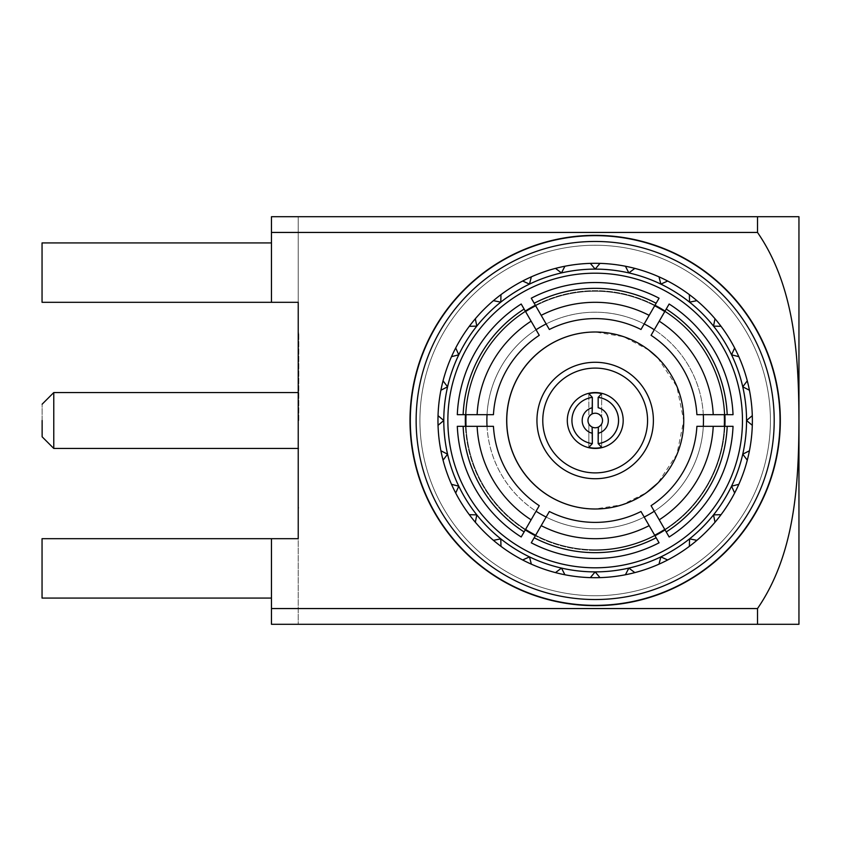 <?xml version="1.0" encoding="UTF-8"?>
<svg xmlns="http://www.w3.org/2000/svg" width="841" height="841" viewBox="0 0 841 841"><rect width="100%" height="100%" fill="white"/><g stroke="black" fill="none" stroke-linecap="round" stroke-linejoin="round"><path stroke-width="0.63" stroke-dasharray="4.21 3.15" d="M595.165 550.34A129.84 129.84 0 0 1 482.723 355.585A129.84 129.84 0 0 1 707.607 355.585A129.84 129.84 0 0 1 535.36 535.738A129.84 129.84 0 0 0 595.165 550.34A129.84 129.84 0 0 1 482.723 355.585A129.84 129.84 0 0 1 707.607 355.585A129.84 129.84 0 0 1 595.165 550.34A129.84 129.84 0 0 0 654.981 535.738A129.84 129.84 0 0 1 595.165 550.34M525.278 529.914A129.84 129.84 0 0 1 465.462 426.324A129.84 129.84 0 0 0 525.278 529.914M465.462 414.676A129.84 129.84 0 0 1 525.278 311.086A129.84 129.84 0 0 0 465.462 414.676M535.36 305.262A129.84 129.84 0 0 1 654.981 305.262A129.84 129.84 0 0 0 535.36 305.262M665.063 311.086A129.84 129.84 0 0 1 724.879 414.676A129.84 129.84 0 0 0 665.063 311.086M724.879 426.324A129.84 129.84 0 0 1 665.063 529.914A129.84 129.84 0 0 0 724.879 426.324M595.165 567.801A147.301 147.301 0 0 1 467.596 346.849A147.301 147.301 0 0 1 722.734 346.849A147.301 147.301 0 0 1 595.165 567.801A147.301 147.301 0 0 1 467.596 346.849A147.301 147.301 0 0 1 722.734 346.849A147.301 147.301 0 0 1 595.165 567.801M42.134 436.805L42.134 404.195L42.134 436.805M53.771 448.442L53.771 392.558L53.771 448.442M298.818 420.5L298.818 333.162L298.818 420.5M798.95 420.5C798.771 356.605 794.924 286.865 757.51 232.442L271.454 232.442L271.454 302.308L271.454 232.442L757.51 232.442L757.51 216.715L798.95 216.715L798.95 624.285L271.454 624.285L271.454 538.692L271.454 624.285L271.454 538.692L271.454 624.285L757.51 624.285L757.51 608.558C794.892 554.335 798.719 484.731 798.95 420.5C798.771 356.605 794.924 286.865 757.51 232.442L757.51 216.715L271.454 216.715L798.95 216.715L798.95 624.285L757.51 624.285L757.51 608.558L271.454 608.558L271.454 538.692L298.229 538.692L298.229 624.285L271.454 624.285L271.454 608.558L757.51 608.558C794.892 554.335 798.719 484.731 798.95 420.5M298.229 302.308L298.229 538.692L42.05 538.692L298.229 538.692L298.229 624.285L271.454 624.285L271.454 538.692L42.05 538.692L42.05 598.077L271.454 598.077L42.05 598.077L271.454 598.077L42.05 598.077L42.05 538.692L298.229 538.692L298.229 624.285L271.454 624.285L298.229 624.285L298.229 302.308L271.454 302.308L271.454 216.715L298.229 216.715L298.229 302.308L298.229 216.715L271.454 216.715L271.454 302.308L271.454 242.923L271.454 302.308L42.05 302.308L298.229 302.308L42.05 302.308L298.229 302.308L298.229 216.715L298.229 302.308L42.05 302.308L42.05 242.923L271.454 242.923L42.05 242.923L42.05 302.308L298.229 302.308M595.165 235.354A185.146 185.146 0 0 1 780.322 420.5A185.146 185.146 0 0 1 595.165 605.646A185.146 185.146 0 0 1 410.019 420.5A185.146 185.146 0 0 1 595.165 235.354A185.146 185.146 0 0 1 780.322 420.5A185.146 185.146 0 0 1 595.165 605.646A185.146 185.146 0 0 1 410.019 420.5A185.146 185.146 0 0 1 595.165 235.354M42.05 538.692L42.05 598.077L271.454 598.077L42.05 598.077L42.05 538.692L298.229 538.692L42.05 538.692L42.05 598.077L42.05 538.692M42.05 242.923L271.454 242.923L42.05 242.923L42.05 302.308L42.05 242.923L42.05 302.308L42.05 242.923L271.454 242.923L42.05 242.923M298.229 420.5L298.229 507.838L298.229 420.5M774.204 420.5A179.038 179.038 0 0 1 505.651 575.549A179.038 179.038 0 0 1 505.651 265.451A179.038 179.038 0 0 1 774.204 420.5A179.038 179.038 0 0 1 505.651 575.549A179.038 179.038 0 0 1 505.651 265.451A179.038 179.038 0 0 1 774.204 420.5M780.028 420.5A184.862 184.862 0 0 1 595.165 605.362A184.862 184.862 0 0 1 410.313 420.5A184.862 184.862 0 0 1 595.165 235.638A184.862 184.862 0 0 1 780.028 420.5A184.862 184.862 0 0 1 595.165 605.362A184.862 184.862 0 0 1 410.313 420.5A184.862 184.862 0 0 1 595.165 235.638A184.862 184.862 0 0 0 435.081 512.926A184.862 184.862 0 0 0 755.26 512.926A184.862 184.862 0 0 0 595.165 235.638A184.862 184.862 0 0 0 435.081 512.926A184.862 184.862 0 0 0 755.26 512.926A184.862 184.862 0 0 0 595.165 235.638A184.862 184.862 0 0 1 780.028 420.5M595.165 245.246A175.254 175.254 0 0 0 443.396 508.122A175.254 175.254 0 0 0 746.945 508.122A175.254 175.254 0 0 0 595.165 245.246A175.254 175.254 0 0 0 443.396 508.122A175.254 175.254 0 0 0 746.945 508.122A175.254 175.254 0 0 0 595.165 245.246A175.254 175.254 0 0 0 443.396 508.122A175.254 175.254 0 0 0 746.945 508.122A175.254 175.254 0 0 0 595.165 245.246A175.254 175.254 0 0 0 443.396 508.122A175.254 175.254 0 0 0 746.945 508.122A175.254 175.254 0 0 0 595.165 245.246M595.165 577.704A157.204 157.204 0 0 1 459.028 341.898A157.204 157.204 0 0 1 731.313 341.898A157.204 157.204 0 0 1 595.165 577.704A157.204 157.204 0 0 1 459.028 341.898A157.204 157.204 0 0 1 731.313 341.898A157.204 157.204 0 0 1 595.165 577.704M658.997 564.164A157.204 157.204 0 0 1 634.839 572.616L628.858 568.085A151.38 151.38 0 0 1 595.165 571.88L590.35 577.63A157.204 157.204 0 0 1 564.91 574.76L561.483 568.085A151.38 151.38 0 0 1 595.165 269.12A151.38 151.38 0 0 1 746.545 420.5A151.38 151.38 0 0 1 519.475 551.601A151.38 151.38 0 0 1 519.475 289.399A151.38 151.38 0 0 1 713.525 514.881A151.38 151.38 0 0 1 628.858 568.085L625.431 574.76A157.204 157.204 0 0 1 599.99 577.63L595.165 571.88A151.38 151.38 0 0 1 561.483 568.085L555.502 572.616A157.204 157.204 0 0 1 531.344 564.164L529.483 556.889A151.38 151.38 0 0 1 628.858 272.915A151.38 151.38 0 0 1 595.165 571.88A151.38 151.38 0 0 1 529.483 556.889L522.65 559.98A157.204 157.204 0 0 1 500.973 546.356L500.784 538.85L493.425 540.342A157.204 157.204 0 0 1 475.333 522.24L476.815 514.881L469.31 514.692A157.204 157.204 0 0 1 455.696 493.026L458.776 486.182L451.512 484.332A157.204 157.204 0 0 1 443.049 460.164L447.58 454.182L440.905 450.765A157.204 157.204 0 0 1 438.045 425.325L443.785 420.5L438.045 415.675A157.204 157.204 0 0 1 440.905 390.235L447.58 386.818L443.049 380.836A157.204 157.204 0 0 1 451.512 356.668L458.776 354.818L455.696 347.974A157.204 157.204 0 0 1 469.31 326.308L476.815 326.119L475.333 318.76A157.204 157.204 0 0 1 493.425 300.658L500.784 302.15L500.973 294.644A157.204 157.204 0 0 1 522.65 281.02L529.483 284.111L531.344 276.836A157.204 157.204 0 0 1 555.502 268.384L561.483 272.915L564.91 266.24A157.204 157.204 0 0 1 590.35 263.37L595.165 269.12L599.99 263.37A157.204 157.204 0 0 1 625.431 266.24L628.858 272.915L634.839 268.384A157.204 157.204 0 0 1 658.997 276.836L660.847 284.111L667.691 281.02A157.204 157.204 0 0 1 689.368 294.644L689.557 302.15L696.905 300.658A157.204 157.204 0 0 1 715.008 318.76L713.525 326.119L721.021 326.308A157.204 157.204 0 0 1 734.645 347.974L731.554 354.818L738.829 356.668A157.204 157.204 0 0 1 747.281 380.836L742.75 386.818L749.436 390.235A157.204 157.204 0 0 1 752.296 415.675L746.545 420.5L752.296 425.325A157.204 157.204 0 0 1 749.436 450.765L742.75 454.182L747.281 460.164A157.204 157.204 0 0 1 738.829 484.332L731.554 486.182L734.645 493.026A157.204 157.204 0 0 1 721.021 514.692L713.525 514.881L715.008 522.24A157.204 157.204 0 0 1 696.905 540.342L689.557 538.85L689.368 546.356A157.204 157.204 0 0 1 667.691 559.98L660.847 556.889L658.997 564.164A157.204 157.204 0 0 1 634.839 572.616L628.858 568.085A151.38 151.38 0 0 1 595.165 571.88L590.35 577.63A157.204 157.204 0 0 1 564.91 574.76L561.483 568.085A151.38 151.38 0 0 1 595.165 269.12A151.38 151.38 0 0 1 746.545 420.5A151.38 151.38 0 0 1 519.475 551.601A151.38 151.38 0 0 1 519.475 289.399A151.38 151.38 0 0 1 713.525 514.881A151.38 151.38 0 0 1 628.858 568.085L625.431 574.76A157.204 157.204 0 0 1 599.99 577.63L595.165 571.88A151.38 151.38 0 0 1 561.483 568.085L555.502 572.616A157.204 157.204 0 0 1 531.344 564.164L529.483 556.889A151.38 151.38 0 0 1 628.858 272.915A151.38 151.38 0 0 1 595.165 571.88A151.38 151.38 0 0 1 529.483 556.889L522.65 559.98A157.204 157.204 0 0 1 500.973 546.356L500.784 538.85L493.425 540.342A157.204 157.204 0 0 1 475.333 522.24L476.815 514.881L469.31 514.692A157.204 157.204 0 0 1 455.696 493.026L458.776 486.182L451.512 484.332A157.204 157.204 0 0 1 443.049 460.164L447.58 454.182L440.905 450.765A157.204 157.204 0 0 1 438.045 425.325L443.785 420.5L438.045 415.675A157.204 157.204 0 0 1 440.905 390.235L447.58 386.818L443.049 380.836A157.204 157.204 0 0 1 451.512 356.668L458.776 354.818L455.696 347.974A157.204 157.204 0 0 1 469.31 326.308L476.815 326.119L475.333 318.76A157.204 157.204 0 0 1 493.425 300.658L500.784 302.15L500.973 294.644A157.204 157.204 0 0 1 522.65 281.02L529.483 284.111L531.344 276.836A157.204 157.204 0 0 1 555.502 268.384L561.483 272.915L564.91 266.24A157.204 157.204 0 0 1 590.35 263.37L595.165 269.12L599.99 263.37A157.204 157.204 0 0 1 625.431 266.24L628.858 272.915L634.839 268.384A157.204 157.204 0 0 1 658.997 276.836L660.847 284.111L667.691 281.02A157.204 157.204 0 0 1 689.368 294.644L689.557 302.15L696.905 300.658A157.204 157.204 0 0 1 715.008 318.76L713.525 326.119L721.021 326.308A157.204 157.204 0 0 1 734.645 347.974L731.554 354.818L738.829 356.668A157.204 157.204 0 0 1 747.281 380.836L742.75 386.818L749.436 390.235A157.204 157.204 0 0 1 752.296 415.675L746.545 420.5L752.296 425.325A157.204 157.204 0 0 1 749.436 450.765L742.75 454.182L747.281 460.164A157.204 157.204 0 0 1 738.829 484.332L731.554 486.182L734.645 493.026A157.204 157.204 0 0 1 721.021 514.692L713.525 514.881L715.008 522.24A157.204 157.204 0 0 1 696.905 540.342L689.557 538.85L689.368 546.356A157.204 157.204 0 0 1 667.691 559.98L660.847 556.889L658.997 564.164A157.204 157.204 0 0 1 634.839 572.616A157.204 157.204 0 0 0 658.997 564.164M536.947 420.5A58.218 58.218 0 0 1 595.165 362.282A58.218 58.218 0 0 1 653.394 420.5A58.218 58.218 0 0 1 595.165 478.718A58.218 58.218 0 0 1 536.947 420.5A58.218 58.218 0 0 1 595.165 362.282A58.218 58.218 0 0 1 653.394 420.5A58.218 58.218 0 0 1 595.165 478.718A58.218 58.218 0 0 1 536.947 420.5M623.192 420.5A27.942 27.942 0 0 1 595.249 448.442A27.942 27.942 0 0 1 567.307 420.5A27.942 27.942 0 0 1 595.249 392.558A27.942 27.942 0 0 0 567.307 420.5A27.942 27.942 0 0 0 595.249 448.442A27.942 27.942 0 0 0 623.192 420.5M648.747 350.003L623.549 336.694L595.207 332.006C547.859 330.944 505.725 373.204 506.755 420.5C505.725 467.796 547.859 510.056 595.207 508.994L622.287 504.726L646.592 492.584M657.809 357.909L676.879 386.66L683.744 420.5L676.879 454.34L657.809 483.091M587.975 420.5A7.275 7.275 0 0 1 598.887 414.203A7.275 7.275 0 0 1 598.887 426.797A7.275 7.275 0 0 1 587.975 420.5A7.275 7.275 0 0 1 598.887 414.203A7.275 7.275 0 0 1 598.887 426.797A7.275 7.275 0 0 1 587.975 420.5M588.847 417.062A7.275 7.275 0 0 1 592.127 413.93L588.847 417.062A7.275 7.275 0 0 1 592.127 413.93L588.847 417.062L588.847 393.62L588.847 417.062M598.372 413.93A7.275 7.275 0 0 1 601.651 417.062L598.372 413.93A7.275 7.275 0 0 1 601.651 417.062L598.372 413.93M598.372 427.07L601.651 423.938A7.275 7.275 0 0 1 598.372 427.07L601.651 423.938L601.651 447.38L601.651 423.938A7.275 7.275 0 0 1 598.372 427.07M592.127 427.07A7.275 7.275 0 0 1 588.847 423.938L592.127 427.07A7.275 7.275 0 0 1 588.847 423.938L588.847 447.38L588.847 423.938L592.127 427.07M601.651 393.62L601.651 417.062L601.651 393.62M724.427 420.5A129.251 129.251 0 0 1 530.545 532.437A129.251 129.251 0 0 1 530.545 308.563A129.251 129.251 0 0 1 724.427 420.5A129.251 129.251 0 0 1 530.545 532.437A129.251 129.251 0 0 1 530.545 308.563A129.251 129.251 0 0 1 724.427 420.5M595.165 528.8A108.3 108.3 0 0 0 688.958 366.35A108.3 108.3 0 0 0 501.383 366.35A108.3 108.3 0 0 0 644.195 517.057L640.989 511.507L644.195 517.057A108.3 108.3 0 0 1 595.165 528.8A108.3 108.3 0 0 0 688.958 366.35A108.3 108.3 0 0 0 501.383 366.35A108.3 108.3 0 0 0 595.165 528.8A108.3 108.3 0 0 1 546.145 517.057L549.352 511.507A101.887 101.887 0 0 0 640.989 511.507A101.887 101.887 0 0 1 549.352 511.507L546.145 517.057A108.3 108.3 0 0 0 595.165 528.8M487.034 426.324A108.3 108.3 0 0 0 536.053 511.244L539.27 505.683L536.053 511.244A108.3 108.3 0 0 1 487.034 426.324L493.446 426.324A101.887 101.887 0 0 0 539.27 505.683A101.887 101.887 0 0 1 493.446 426.324L487.034 426.324M536.053 329.756A108.3 108.3 0 0 0 487.034 414.676L493.446 414.676L487.034 414.676A108.3 108.3 0 0 1 536.053 329.756L539.27 335.317A101.887 101.887 0 0 0 493.446 414.676A101.887 101.887 0 0 1 539.27 335.317L536.053 329.756M644.195 323.943A108.3 108.3 0 0 0 546.145 323.943L549.352 329.493L546.145 323.943A108.3 108.3 0 0 1 644.195 323.943L640.989 329.493A101.887 101.887 0 0 0 549.352 329.493A101.887 101.887 0 0 1 640.989 329.493L644.195 323.943M703.307 414.676A108.3 108.3 0 0 0 654.277 329.756L651.071 335.317L654.277 329.756A108.3 108.3 0 0 1 703.307 414.676L696.895 414.676A101.887 101.887 0 0 0 651.071 335.317A101.887 101.887 0 0 1 696.895 414.676L703.307 414.676M654.277 511.244A108.3 108.3 0 0 0 703.307 426.324L696.895 426.324L703.307 426.324A108.3 108.3 0 0 1 654.277 511.244L651.071 505.683A101.887 101.887 0 0 0 696.895 426.324A101.887 101.887 0 0 1 651.071 505.683L654.277 511.244M649.147 525.646L654.687 535.233A129.251 129.251 0 0 1 535.654 535.233L531.281 542.802A137.987 137.987 0 0 0 659.06 542.802L654.687 535.233A129.251 129.251 0 0 1 535.654 535.233L531.281 542.802A137.987 137.987 0 0 0 659.06 542.802A137.987 137.987 0 0 1 531.281 542.802A137.987 137.987 0 0 0 659.06 542.802L654.687 535.233A129.251 129.251 0 0 1 535.654 535.233A129.251 129.251 0 0 0 654.687 535.233L659.06 542.802L654.687 535.233A129.251 129.251 0 0 1 535.654 535.233A129.251 129.251 0 0 0 654.687 535.233L649.147 525.646M659.239 519.822L669.142 536.989A137.987 137.987 0 0 0 733.037 426.324L724.29 426.324A129.251 129.251 0 0 1 664.768 529.409L669.142 536.989A137.987 137.987 0 0 0 733.037 426.324A137.987 137.987 0 0 1 669.142 536.989A137.987 137.987 0 0 0 733.037 426.324L724.29 426.324A129.251 129.251 0 0 1 664.768 529.409A129.251 129.251 0 0 0 724.29 426.324L733.037 426.324L724.29 426.324A129.251 129.251 0 0 1 664.768 529.409L659.239 519.822M724.29 414.676L733.037 414.676A137.987 137.987 0 0 0 669.142 304.011L664.768 311.59A129.251 129.251 0 0 1 724.29 414.676L733.037 414.676A137.987 137.987 0 0 0 669.142 304.011A137.987 137.987 0 0 1 733.037 414.676A137.987 137.987 0 0 0 669.142 304.011L664.768 311.59A129.251 129.251 0 0 1 724.29 414.676A129.251 129.251 0 0 0 664.768 311.59L669.142 304.011L664.768 311.59A129.251 129.251 0 0 1 724.29 414.676A129.251 129.251 0 0 0 664.768 311.59A129.251 129.251 0 0 1 724.29 414.676M659.239 321.178L664.768 311.59L659.239 321.178M649.147 315.354L659.06 298.198A137.987 137.987 0 0 0 531.281 298.198L535.654 305.767A129.251 129.251 0 0 1 654.687 305.767L659.06 298.198A137.987 137.987 0 0 0 531.281 298.198A137.987 137.987 0 0 1 659.06 298.198A137.987 137.987 0 0 0 531.281 298.198L535.654 305.767A129.251 129.251 0 0 1 654.687 305.767A129.251 129.251 0 0 0 535.654 305.767L531.281 298.198L535.654 305.767A129.251 129.251 0 0 1 654.687 305.767L649.147 315.354M525.562 311.59L521.199 304.011A137.987 137.987 0 0 0 457.304 414.676L466.04 414.676A129.251 129.251 0 0 1 525.562 311.59L521.199 304.011A137.987 137.987 0 0 0 457.304 414.676A137.987 137.987 0 0 1 521.199 304.011A137.987 137.987 0 0 0 457.304 414.676L466.04 414.676A129.251 129.251 0 0 1 525.562 311.59A129.251 129.251 0 0 0 466.04 414.676L457.304 414.676L466.04 414.676A129.251 129.251 0 0 1 525.562 311.59A129.251 129.251 0 0 0 466.04 414.676A129.251 129.251 0 0 1 525.562 311.59M477.12 414.676L466.04 414.676L477.12 414.676M477.12 426.324L457.304 426.324A137.987 137.987 0 0 0 521.199 536.989L525.562 529.409A129.251 129.251 0 0 1 466.04 426.324L457.304 426.324A137.987 137.987 0 0 0 521.199 536.989A137.987 137.987 0 0 1 457.304 426.324A137.987 137.987 0 0 0 521.199 536.989L525.562 529.409A129.251 129.251 0 0 1 466.04 426.324A129.251 129.251 0 0 0 525.562 529.409L521.199 536.989L525.562 529.409A129.251 129.251 0 0 1 466.04 426.324L477.12 426.324M595.165 235.638A184.862 184.862 0 0 0 435.081 512.926A184.862 184.862 0 0 0 755.26 512.926A184.862 184.862 0 0 0 595.165 235.638A184.862 184.862 0 0 0 435.081 512.926A184.862 184.862 0 0 0 755.26 512.926A184.862 184.862 0 0 0 595.165 235.638M689.368 546.356A157.204 157.204 0 0 1 667.691 559.98A157.204 157.204 0 0 0 689.368 546.356M715.008 522.24A157.204 157.204 0 0 1 696.905 540.342A157.204 157.204 0 0 0 715.008 522.24M734.645 493.026A157.204 157.204 0 0 1 721.021 514.692A157.204 157.204 0 0 0 734.645 493.026M747.281 460.164A157.204 157.204 0 0 1 738.829 484.332A157.204 157.204 0 0 0 747.281 460.164M752.296 425.325A157.204 157.204 0 0 1 749.436 450.765A157.204 157.204 0 0 0 752.296 425.325M749.436 390.235A157.204 157.204 0 0 1 752.296 415.675A157.204 157.204 0 0 0 749.436 390.235M738.829 356.668A157.204 157.204 0 0 1 747.281 380.836A157.204 157.204 0 0 0 738.829 356.668M721.021 326.308A157.204 157.204 0 0 1 734.645 347.974A157.204 157.204 0 0 0 721.021 326.308M696.905 300.658A157.204 157.204 0 0 1 715.008 318.76A157.204 157.204 0 0 0 696.905 300.658M667.691 281.02A157.204 157.204 0 0 1 689.368 294.644A157.204 157.204 0 0 0 667.691 281.02M634.839 268.384A157.204 157.204 0 0 1 658.997 276.836A157.204 157.204 0 0 0 634.839 268.384M599.99 263.37A157.204 157.204 0 0 1 625.431 266.24A157.204 157.204 0 0 0 599.99 263.37M564.91 266.24A157.204 157.204 0 0 1 590.35 263.37A157.204 157.204 0 0 0 564.91 266.24M531.344 276.836A157.204 157.204 0 0 1 555.502 268.384A157.204 157.204 0 0 0 531.344 276.836M500.973 294.644A157.204 157.204 0 0 1 522.65 281.02A157.204 157.204 0 0 0 500.973 294.644M475.333 318.76A157.204 157.204 0 0 1 493.425 300.658A157.204 157.204 0 0 0 475.333 318.76M455.696 347.974A157.204 157.204 0 0 1 469.31 326.308A157.204 157.204 0 0 0 455.696 347.974M443.049 380.836A157.204 157.204 0 0 1 451.512 356.668A157.204 157.204 0 0 0 443.049 380.836M438.045 415.675A157.204 157.204 0 0 1 440.905 390.235A157.204 157.204 0 0 0 438.045 415.675M440.905 450.765A157.204 157.204 0 0 1 438.045 425.325A157.204 157.204 0 0 0 440.905 450.765M451.512 484.332A157.204 157.204 0 0 1 443.049 460.164A157.204 157.204 0 0 0 451.512 484.332M469.31 514.692A157.204 157.204 0 0 1 455.696 493.026A157.204 157.204 0 0 0 469.31 514.692M493.425 540.342A157.204 157.204 0 0 1 475.333 522.24A157.204 157.204 0 0 0 493.425 540.342M522.65 559.98A157.204 157.204 0 0 1 500.973 546.356A157.204 157.204 0 0 0 522.65 559.98M555.502 572.616A157.204 157.204 0 0 1 531.344 564.164A157.204 157.204 0 0 0 555.502 572.616M590.35 577.63A157.204 157.204 0 0 1 564.91 574.76A157.204 157.204 0 0 0 590.35 577.63M625.431 574.76A157.204 157.204 0 0 1 599.99 577.63M595.207 332.006C547.859 330.944 505.725 373.204 506.755 420.5C505.725 467.796 547.859 510.056 595.207 508.994A88.494 88.494 0 0 0 683.744 420.5A88.494 88.494 0 0 0 595.207 332.006M659.06 542.802A137.987 137.987 0 0 1 531.281 542.802A137.987 137.987 0 0 0 659.06 542.802M733.037 426.324A137.987 137.987 0 0 1 669.142 536.989A137.987 137.987 0 0 0 733.037 426.324M724.29 426.324A129.251 129.251 0 0 1 664.768 529.409A129.251 129.251 0 0 0 724.29 426.324M669.142 304.011A137.987 137.987 0 0 1 733.037 414.676A137.987 137.987 0 0 0 669.142 304.011M531.281 298.198A137.987 137.987 0 0 1 659.06 298.198A137.987 137.987 0 0 0 531.281 298.198M535.654 305.767A129.251 129.251 0 0 1 654.687 305.767A129.251 129.251 0 0 0 535.654 305.767M457.304 414.676A137.987 137.987 0 0 1 521.199 304.011A137.987 137.987 0 0 0 457.304 414.676M521.199 536.989A137.987 137.987 0 0 1 457.304 426.324A137.987 137.987 0 0 0 521.199 536.989M525.562 529.409A129.251 129.251 0 0 1 466.04 426.324A129.251 129.251 0 0 0 525.562 529.409M298.229 448.442L298.818 448.442L298.229 448.442M298.229 392.558L298.818 392.558L298.229 392.558M298.818 333.162L298.229 333.162L298.818 333.162M298.818 507.838L298.229 507.838L298.818 507.838"/><path stroke-width="1.26" d="M535.36 535.738A129.84 129.84 0 0 1 525.278 529.914A129.84 129.84 0 0 0 535.36 535.738M465.462 426.324A129.84 129.84 0 0 1 465.462 414.676A129.84 129.84 0 0 0 465.462 426.324M525.278 311.086A129.84 129.84 0 0 1 535.36 305.262A129.84 129.84 0 0 0 525.278 311.086M654.981 305.262A129.84 129.84 0 0 1 665.063 311.086A129.84 129.84 0 0 0 654.981 305.262M724.879 414.676A129.84 129.84 0 0 1 724.879 426.324A129.84 129.84 0 0 0 724.879 414.676M665.063 529.914A129.84 129.84 0 0 1 654.981 535.738A129.84 129.84 0 0 0 665.063 529.914M595.165 567.801A147.301 147.301 0 0 1 467.596 346.849A147.301 147.301 0 0 1 722.734 346.849A147.301 147.301 0 0 1 595.165 567.801A147.301 147.301 0 0 1 467.596 346.849A147.301 147.301 0 0 1 722.734 346.849A147.301 147.301 0 0 1 595.165 567.801M42.134 420.5L42.134 436.805L53.771 448.442L298.229 448.442L53.771 448.442L53.771 420.5L53.771 448.442L42.134 436.805L42.134 420.5M53.771 392.558L53.771 420.5L53.771 392.558L298.229 392.558L53.771 392.558L42.134 404.195L53.771 392.558M798.95 216.715L271.454 216.715L271.454 302.308L298.229 302.308L42.05 302.308L42.05 242.923L271.454 242.923L42.05 242.923L42.05 302.308L271.454 302.308L271.454 232.442L757.51 232.442C794.892 286.665 798.719 356.269 798.95 420.5C798.771 484.395 794.924 554.135 757.51 608.558L271.454 608.558L271.454 624.285L798.95 624.285L798.95 216.715L757.51 216.715L757.51 232.442C794.892 286.665 798.719 356.269 798.95 420.5C798.771 484.395 794.924 554.135 757.51 608.558L757.51 624.285L798.95 624.285L798.95 216.715M298.229 538.692L298.229 302.308L298.229 538.692L271.454 538.692L271.454 608.558L757.51 608.558L757.51 624.285L271.454 624.285L271.454 538.692L42.05 538.692L298.229 538.692M42.05 598.077L271.454 598.077L42.05 598.077L42.05 538.692L42.05 598.077M780.322 420.5A185.146 185.146 0 0 1 502.592 580.847A185.146 185.146 0 0 1 502.592 260.153A185.146 185.146 0 0 1 780.322 420.5A185.146 185.146 0 0 1 502.592 580.847A185.146 185.146 0 0 1 502.592 260.153A185.146 185.146 0 0 1 780.322 420.5M774.204 420.5A179.038 179.038 0 0 1 505.651 575.549A179.038 179.038 0 0 1 505.651 265.451A179.038 179.038 0 0 1 774.204 420.5A179.038 179.038 0 0 1 505.651 575.549A179.038 179.038 0 0 1 505.651 265.451A179.038 179.038 0 0 1 774.204 420.5M780.028 420.5A184.862 184.862 0 0 1 595.165 605.362A184.862 184.862 0 0 1 410.313 420.5A184.862 184.862 0 0 1 595.165 235.638A184.862 184.862 0 0 1 780.028 420.5A184.862 184.862 0 0 1 595.165 605.362A184.862 184.862 0 0 1 410.313 420.5A184.862 184.862 0 0 1 595.165 235.638A184.862 184.862 0 0 1 780.028 420.5M595.165 577.704A157.204 157.204 0 0 1 459.028 341.898A157.204 157.204 0 0 1 731.313 341.898A157.204 157.204 0 0 1 595.165 577.704A157.204 157.204 0 0 1 459.028 341.898A157.204 157.204 0 0 1 731.313 341.898A157.204 157.204 0 0 1 595.165 577.704M506.755 420.5A88.494 88.494 0 0 1 595.207 332.006A88.494 88.494 0 0 1 683.744 420.468A88.494 88.494 0 0 1 595.26 508.994A88.494 88.494 0 0 1 506.755 420.5A88.494 88.494 0 0 1 595.207 332.006A88.494 88.494 0 0 1 683.744 420.468A88.494 88.494 0 0 1 595.26 508.994A88.494 88.494 0 0 1 506.755 420.5M595.165 362.282A58.218 58.218 0 0 1 645.594 449.609A58.218 58.218 0 0 1 544.747 449.609A58.218 58.218 0 0 1 595.165 362.282A58.218 58.218 0 0 1 645.594 449.609A58.218 58.218 0 0 1 544.747 449.609A58.218 58.218 0 0 1 595.165 362.282M595.165 368.095A52.405 52.405 0 0 1 640.548 446.697A52.405 52.405 0 0 1 549.793 446.697A52.405 52.405 0 0 1 595.165 368.095A52.405 52.405 0 0 1 640.548 446.697A52.405 52.405 0 0 1 549.793 446.697A52.405 52.405 0 0 1 595.165 368.095M595.249 392.558A27.942 27.942 0 0 0 571.05 434.471A27.942 27.942 0 0 0 619.449 434.471A27.942 27.942 0 0 0 595.249 392.558A27.942 27.942 0 0 1 623.192 420.5A27.942 27.942 0 0 0 595.249 392.558A27.942 27.942 0 0 0 571.05 434.471A27.942 27.942 0 0 0 619.449 434.471A27.942 27.942 0 0 0 595.249 392.558M648.747 350.003L657.809 357.909M657.809 483.091L646.592 492.584M618.534 420.5A23.285 23.285 0 0 1 598.161 443.606L601.651 447.38A27.637 27.637 0 0 1 588.847 447.38L592.337 443.606A23.285 23.285 0 0 1 592.337 397.394L592.337 407.738A13.099 13.099 0 0 0 592.337 433.262L592.337 443.606L588.847 447.38A27.637 27.637 0 0 0 601.651 447.38L598.161 443.606L598.161 433.262A13.099 13.099 0 0 0 598.161 407.738L598.161 397.394L601.651 393.62A27.637 27.637 0 0 0 588.847 393.62L592.337 397.394L592.127 413.93A7.275 7.275 0 0 0 592.127 427.07L592.337 443.606A23.285 23.285 0 0 1 592.337 397.394L588.847 393.62A27.637 27.637 0 0 1 601.651 393.62L598.161 397.394A23.285 23.285 0 0 1 598.161 443.606L598.372 427.07A7.275 7.275 0 0 0 598.372 413.93A7.275 7.275 0 0 0 587.975 420.5A7.275 7.275 0 0 0 592.127 427.07L592.337 433.262A13.099 13.099 0 0 1 592.337 407.738L592.127 413.93A7.275 7.275 0 0 1 602.524 420.5A7.275 7.275 0 0 1 592.127 427.07A7.275 7.275 0 0 0 598.372 427.07L598.161 433.262A13.099 13.099 0 0 0 598.161 407.738L598.161 397.394A23.285 23.285 0 0 1 618.534 420.5M599.99 577.63L595.165 571.88L590.35 577.63L595.165 571.88L599.99 577.63A157.204 157.204 0 0 0 625.431 574.76L628.858 568.085L634.839 572.616L628.858 568.085L625.431 574.76M561.483 568.085L564.91 574.76L561.483 568.085L555.502 572.616L561.483 568.085M746.545 420.5A151.38 151.38 0 0 1 519.475 551.601A151.38 151.38 0 0 1 519.475 289.399A151.38 151.38 0 0 1 746.545 420.5L752.296 415.675L746.545 420.5A151.38 151.38 0 0 1 519.475 551.601A151.38 151.38 0 0 1 519.475 289.399A151.38 151.38 0 0 1 746.545 420.5L752.296 425.325L746.545 420.5M529.483 556.889L531.344 564.164L529.483 556.889L522.65 559.98L529.483 556.889M500.784 538.85L500.973 546.356L500.784 538.85L493.425 540.342L500.784 538.85M476.815 514.881L475.333 522.24L476.815 514.881L469.31 514.692L476.815 514.881M458.776 486.182L455.696 493.026L458.776 486.182L451.512 484.332L458.776 486.182M447.58 454.182L443.049 460.164L447.58 454.182L440.905 450.765L447.58 454.182M443.785 420.5L438.045 425.325L443.785 420.5L438.045 415.675L443.785 420.5M447.58 386.818L440.905 390.235L447.58 386.818L443.049 380.836L447.58 386.818M458.776 354.818L451.512 356.668L458.776 354.818L455.696 347.974L458.776 354.818M476.815 326.119L469.31 326.308L476.815 326.119L475.333 318.76L476.815 326.119M500.784 302.15L493.425 300.658L500.784 302.15L500.973 294.644L500.784 302.15M529.483 284.111L522.65 281.02L529.483 284.111L531.344 276.836L529.483 284.111M561.483 272.915L555.502 268.384L561.483 272.915L564.91 266.24L561.483 272.915M595.165 269.12L590.35 263.37L595.165 269.12L599.99 263.37L595.165 269.12M628.858 272.915L625.431 266.24L628.858 272.915L634.839 268.384L628.858 272.915M660.847 284.111L658.997 276.836L660.847 284.111L667.691 281.02L660.847 284.111M689.557 302.15L689.368 294.644L689.557 302.15L696.905 300.658L689.557 302.15M713.525 326.119L715.008 318.76L713.525 326.119L721.021 326.308L713.525 326.119M731.554 354.818L734.645 347.974L731.554 354.818L738.829 356.668L731.554 354.818M742.75 386.818L747.281 380.836L742.75 386.818L749.436 390.235L742.75 386.818M742.75 454.182L749.436 450.765L742.75 454.182L747.281 460.164L742.75 454.182M731.554 486.182L738.829 484.332L731.554 486.182L734.645 493.026L731.554 486.182M713.525 514.881L721.021 514.692L713.525 514.881L715.008 522.24L713.525 514.881M689.557 538.85L696.905 540.342L689.557 538.85L689.368 546.356L689.557 538.85M660.847 556.889L667.691 559.98L660.847 556.889L658.997 564.164L660.847 556.889M595.207 508.994A88.494 88.494 0 0 1 506.671 420.5A88.494 88.494 0 0 1 595.207 332.006A88.494 88.494 0 0 0 506.671 420.5A88.494 88.494 0 0 0 595.207 508.994M536.053 511.244A108.3 108.3 0 0 0 546.145 517.057L541.183 525.646A118.192 118.192 0 0 0 649.147 525.646L640.989 511.507A101.887 101.887 0 0 1 549.352 511.507L546.145 517.057A108.3 108.3 0 0 1 536.053 511.244L539.27 505.683A101.887 101.887 0 0 1 493.446 426.324L457.304 426.324A137.987 137.987 0 0 0 521.199 536.989L536.053 511.244M487.034 414.676A108.3 108.3 0 0 0 487.034 426.324L477.12 426.324A118.192 118.192 0 0 0 531.102 519.822L539.27 505.683A101.887 101.887 0 0 1 493.446 426.324L457.304 426.324A137.987 137.987 0 0 0 521.199 536.989L524.111 531.933A132.163 132.163 0 0 1 463.128 426.324A132.163 132.163 0 0 0 524.111 531.933L531.102 519.822A118.192 118.192 0 0 1 477.12 426.324L487.034 426.324A108.3 108.3 0 0 1 487.034 414.676L493.446 414.676A101.887 101.887 0 0 1 539.27 335.317L536.053 329.756A108.3 108.3 0 0 1 546.145 323.943A108.3 108.3 0 0 0 536.053 329.756L531.102 321.178A118.192 118.192 0 0 0 477.12 414.676L463.128 414.676A132.163 132.163 0 0 1 524.111 309.067L521.199 304.011A137.987 137.987 0 0 0 457.304 414.676L463.128 414.676A132.163 132.163 0 0 1 524.111 309.067L531.102 321.178A118.192 118.192 0 0 0 477.12 414.676L493.446 414.676A101.887 101.887 0 0 1 539.27 335.317L521.199 304.011A137.987 137.987 0 0 0 457.304 414.676L487.034 414.676M654.277 329.756A108.3 108.3 0 0 0 644.195 323.943L659.06 298.198A137.987 137.987 0 0 0 531.281 298.198L549.352 329.493A101.887 101.887 0 0 1 640.989 329.493L649.147 315.354A118.192 118.192 0 0 0 541.183 315.354L549.352 329.493A101.887 101.887 0 0 1 640.989 329.493L659.06 298.198A137.987 137.987 0 0 0 531.281 298.198L534.193 303.244A132.163 132.163 0 0 1 656.148 303.244A132.163 132.163 0 0 0 534.193 303.244L541.183 315.354A118.192 118.192 0 0 1 649.147 315.354L644.195 323.943A108.3 108.3 0 0 1 654.277 329.756L651.071 335.317A101.887 101.887 0 0 1 696.895 414.676L703.307 414.676A108.3 108.3 0 0 1 703.307 426.324A108.3 108.3 0 0 0 703.307 414.676L713.221 414.676A118.192 118.192 0 0 0 659.239 321.178L666.23 309.067A132.163 132.163 0 0 1 727.202 414.676L733.037 414.676A137.987 137.987 0 0 0 669.142 304.011L666.23 309.067A132.163 132.163 0 0 1 727.202 414.676L713.221 414.676A118.192 118.192 0 0 0 659.239 321.178L651.071 335.317A101.887 101.887 0 0 1 696.895 414.676L733.037 414.676A137.987 137.987 0 0 0 669.142 304.011L654.277 329.756M644.195 517.057A108.3 108.3 0 0 0 654.277 511.244L669.142 536.989A137.987 137.987 0 0 0 733.037 426.324L696.895 426.324A101.887 101.887 0 0 1 651.071 505.683L659.239 519.822A118.192 118.192 0 0 0 713.221 426.324L696.895 426.324A101.887 101.887 0 0 1 651.071 505.683L669.142 536.989A137.987 137.987 0 0 0 733.037 426.324L727.202 426.324A132.163 132.163 0 0 1 666.23 531.933A132.163 132.163 0 0 0 727.202 426.324L713.221 426.324A118.192 118.192 0 0 1 659.239 519.822L654.277 511.244A108.3 108.3 0 0 1 644.195 517.057L656.148 537.756A132.163 132.163 0 0 1 534.193 537.756L531.281 542.802A137.987 137.987 0 0 0 659.06 542.802L656.148 537.756A132.163 132.163 0 0 1 534.193 537.756L541.183 525.646A118.192 118.192 0 0 0 649.147 525.646L640.989 511.507A101.887 101.887 0 0 1 549.352 511.507L531.281 542.802A137.987 137.987 0 0 0 659.06 542.802L644.195 517.057M654.687 535.233A129.251 129.251 0 0 0 664.768 529.409A129.251 129.251 0 0 1 654.687 535.233M724.29 426.324A129.251 129.251 0 0 0 724.29 414.676A129.251 129.251 0 0 1 724.29 426.324M664.768 311.59A129.251 129.251 0 0 0 654.687 305.767A129.251 129.251 0 0 1 664.768 311.59M535.654 305.767A129.251 129.251 0 0 0 525.562 311.59A129.251 129.251 0 0 1 535.654 305.767M466.04 414.676A129.251 129.251 0 0 0 466.04 426.324A129.251 129.251 0 0 1 466.04 414.676M525.562 529.409A129.251 129.251 0 0 0 535.654 535.233A129.251 129.251 0 0 1 525.562 529.409M271.454 216.715L757.51 216.715L757.51 232.442L271.454 232.442L271.454 216.715"/></g></svg>
